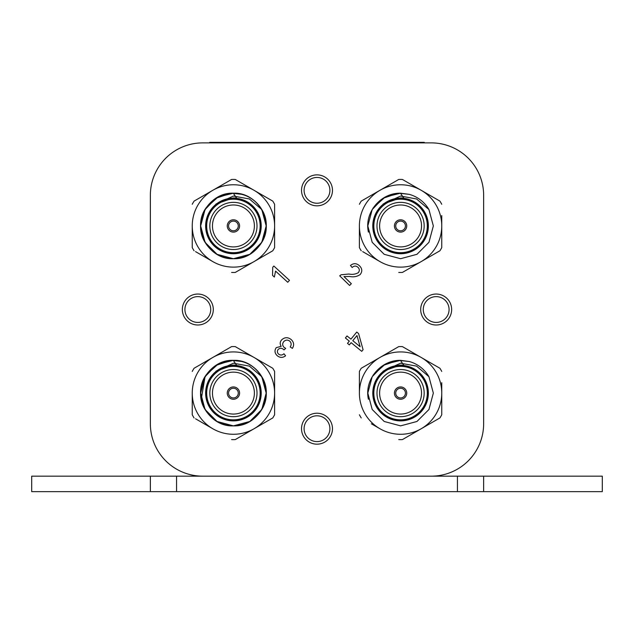 <?xml version="1.0" encoding="UTF-8"?>
<svg xmlns="http://www.w3.org/2000/svg" width="634" height="634" viewBox="0 0 634 634"><rect width="100%" height="100%" fill="white"/><g stroke="black" fill="none" stroke-linecap="round" stroke-linejoin="round"><path stroke-width="0.95" d="M602.3 491.643L31.7 491.643L31.7 476.166L602.3 476.166L602.3 491.643M483.639 491.643L483.639 476.166M457.431 491.643L457.431 476.166M176.569 491.643L176.569 476.166M150.361 491.643L150.361 476.166M209.703 142.88L209.703 142.357L424.297 142.357L424.297 142.88M441.755 247.609L441.755 225.942L441.755 247.609A46.528 46.528 0 0 1 439.925 250.779L402.408 272.438L439.925 250.779M441.755 215.536L441.755 225.942A41.178 41.178 0 0 0 421.166 190.279L439.925 201.113A46.528 46.528 0 0 1 441.755 204.283M359.399 204.283A46.528 46.528 0 0 1 361.229 201.113L379.988 190.279A41.178 41.178 0 0 0 359.399 225.942L359.399 247.609L359.399 225.942A41.178 41.178 0 0 0 379.988 261.612L362.696 251.627M379.988 190.279L398.746 179.454A46.528 46.528 0 0 1 402.408 179.454L421.166 190.279A41.178 41.178 0 0 0 379.988 190.279M359.399 247.609A46.528 46.528 0 0 0 361.229 250.779M398.746 272.438A46.528 46.528 0 0 0 402.408 272.438M372.951 208.34A32.762 32.762 0 0 1 373.41 207.635L385.258 196.992L400.577 193.188L409.318 194.369A32.762 32.762 0 0 1 428.933 209.537L433.339 225.942L428.949 242.323L416.958 254.313L400.577 258.704L384.196 254.313L372.206 242.323L367.815 225.942L372.206 209.569L383.007 198.291L397.954 193.291L400.577 193.188C380.883 192.736 363.979 212.374 368.409 232.131M409.318 194.369L400.577 193.378L403.771 198.093L400.577 197.911L383.126 204.013L400.577 196.057L416.562 198.965L428.933 209.537M400.577 198.165A27.777 27.777 0 0 0 376.517 239.834A27.777 27.777 0 0 0 424.637 239.834A27.777 27.777 0 0 0 400.577 198.165M379.988 261.612A41.178 41.178 0 0 0 441.755 225.942M400.577 249.534A23.585 23.585 0 0 0 421.008 214.149A23.585 23.585 0 0 0 380.154 214.149A23.585 23.585 0 0 0 400.577 249.534M400.577 232.107A6.158 6.158 0 0 0 405.911 222.867A6.158 6.158 0 0 0 395.244 222.867A6.158 6.158 0 0 0 400.577 232.107M400.577 246.911A20.97 20.97 0 0 0 418.733 215.465A20.97 20.97 0 0 0 382.421 215.465A20.97 20.97 0 0 0 400.577 246.911M400.577 198.418A27.524 27.524 0 0 1 428.101 225.942A27.524 27.524 0 0 1 400.577 253.473A27.524 27.524 0 0 1 373.054 225.942A27.524 27.524 0 0 1 400.577 198.418A27.524 27.524 0 0 1 428.101 225.942A27.524 27.524 0 0 1 400.577 253.473A27.524 27.524 0 0 1 373.054 225.942A27.524 27.524 0 0 1 400.577 198.418M400.577 230.792A4.85 4.85 0 0 0 404.777 223.525A4.85 4.85 0 0 0 396.377 223.525A4.85 4.85 0 0 0 400.577 230.792M194.075 250.779A46.528 46.528 0 0 1 192.245 247.609L192.245 225.942A41.178 41.178 0 0 0 212.834 261.612L195.541 251.627M274.601 247.609L274.601 204.283L274.601 247.609A46.528 46.528 0 0 1 272.771 250.779L254.012 261.612L272.771 250.779M359.399 371.437A46.528 46.528 0 0 1 361.229 368.267L379.988 357.441A41.178 41.178 0 0 0 359.399 393.104L359.399 371.437L359.399 393.104A41.178 41.178 0 0 0 379.988 428.766L371.342 423.774M441.755 414.763L441.755 393.104L441.755 414.763A46.528 46.528 0 0 1 439.925 417.933L402.408 439.6L439.925 417.933M441.755 382.69L441.755 393.104A41.178 41.178 0 0 0 421.166 357.441L439.925 368.267A46.528 46.528 0 0 1 441.755 371.437M291.22 339.594C293.962 342.225 294.342 345.158 292.369 348.383L290.214 346.957C291.569 344.872 291.434 342.939 289.817 341.179C287.654 339.626 285.617 339.784 283.715 341.647C282.201 343.683 282.344 345.593 284.135 347.392L285.688 348.367L283.992 349.881L283.699 349.588C281.821 347.939 279.982 347.884 278.191 349.429C276.987 351.109 277.137 352.678 278.635 354.129C280.466 355.428 282.233 355.309 283.953 353.764L285.585 355.793C282.804 357.925 280.038 357.909 277.296 355.753C274.673 353.296 274.324 350.594 276.242 347.654L281.195 346.346C279.737 344.111 279.879 341.964 281.615 339.903C284.698 337.098 287.891 336.995 291.22 339.594M273.864 266.034L289.492 280.355L287.741 282.265L275.56 271.106L274.363 277.042L272.517 275.346L272.739 267.271L273.864 266.034M332.478 190.351A15.478 15.478 0 0 0 309.265 176.941A15.478 15.478 0 0 0 309.265 203.752A15.478 15.478 0 0 0 332.478 190.351M213.301 309.527A15.478 15.478 0 0 0 190.089 296.118A15.478 15.478 0 0 0 190.089 322.928A15.478 15.478 0 0 0 213.301 309.527M451.654 309.527A15.478 15.478 0 0 0 428.433 296.118A15.478 15.478 0 0 0 428.433 322.928A15.478 15.478 0 0 0 451.654 309.527M332.478 428.703A15.478 15.478 0 0 0 309.265 415.294A15.478 15.478 0 0 0 309.265 442.104A15.478 15.478 0 0 0 332.478 428.703M150.361 195.304L150.361 423.75A52.416 52.416 0 0 0 202.777 476.166L431.223 476.166A52.416 52.416 0 0 0 483.639 423.75L483.639 195.304A52.416 52.416 0 0 0 431.223 142.88L202.777 142.88A52.416 52.416 0 0 0 150.361 195.304M345.387 337.962L347.028 335.957L350.943 339.158L356.744 332.065L358.59 333.571L363.076 349.699L361.729 351.339L351.141 342.669L349.334 344.88L347.487 343.366L349.302 341.163L345.387 337.962M343.977 276.551L351.323 283.699L349.603 285.466L339.697 275.83L341.163 274.768L348.922 274.023C352.322 274.736 355.452 274.284 358.313 272.683C359.747 270.837 359.644 269.062 358.02 267.342C356.039 265.638 354.081 265.686 352.163 267.493L350.467 265.464C353.59 262.991 356.617 263.118 359.541 265.852C362.276 268.626 362.489 271.526 360.167 274.554C357.053 276.646 353.558 277.296 349.683 276.487L343.977 276.551M194.075 417.933A46.528 46.528 0 0 1 192.245 414.763L192.245 393.104A41.178 41.178 0 0 0 212.834 428.766L195.541 418.781M274.601 414.763L274.601 371.437L274.601 414.763A46.528 46.528 0 0 1 272.771 417.933L235.254 439.6L272.771 417.933M212.834 261.612A41.178 41.178 0 0 0 254.012 261.612L235.254 272.438A46.528 46.528 0 0 1 231.592 272.438M192.245 204.283A46.528 46.528 0 0 1 194.075 201.113L231.592 179.454A46.528 46.528 0 0 1 235.254 179.454L272.771 201.113A46.528 46.528 0 0 1 274.601 204.283M242.156 194.369L233.423 193.378L236.617 198.093L233.423 197.911L215.964 204.013L233.423 196.057L249.4 198.965L261.779 209.537C274.887 229.952 257.658 259.829 233.423 258.704C221.068 258.26 211.613 252.8 205.051 242.323C191.975 221.908 209.196 192.07 233.423 193.188C245.778 193.632 255.233 199.084 261.794 209.569C274.871 229.983 257.642 259.821 233.423 258.704C221.068 258.26 211.613 252.8 205.051 242.323C191.975 221.908 209.196 192.07 233.423 193.188C257.642 192.07 274.871 221.908 261.794 242.323C255.233 252.8 245.778 258.26 233.423 258.704C209.196 259.821 191.975 229.983 205.051 209.569C211.613 199.084 221.068 193.632 233.423 193.188C245.778 193.632 255.233 199.084 261.794 209.569C274.871 229.983 257.642 259.821 233.423 258.704C221.068 258.26 211.613 252.8 205.051 242.323C191.975 221.908 209.196 192.07 233.423 193.188C257.642 192.07 274.871 221.908 261.794 242.323C255.233 252.8 245.778 258.26 233.423 258.704C221.068 258.26 211.613 252.8 205.051 242.323C191.975 221.908 209.196 192.07 233.423 193.188C245.778 193.632 255.233 199.084 261.794 209.569C274.871 229.983 257.642 259.821 233.423 258.704C221.068 258.26 211.613 252.8 205.051 242.323C191.975 221.908 209.196 192.07 233.423 193.188C245.778 193.632 255.233 199.084 261.794 209.569C274.871 229.983 257.642 259.821 233.423 258.704C221.068 258.26 211.613 252.8 205.051 242.323C191.975 221.908 209.196 192.07 233.423 193.188C245.778 193.632 255.233 199.084 261.794 209.569C274.871 229.983 257.642 259.821 233.423 258.704C208.142 259.995 191.206 227.646 206.256 207.635L218.096 196.992L233.423 193.188L242.156 194.369A32.762 32.762 0 0 1 261.779 209.537L266.185 225.942L261.794 242.323L249.804 254.313L233.423 258.704L217.042 254.313L205.051 242.323L200.661 225.942L205.051 209.569L215.853 198.291L230.8 193.291L233.423 193.188C213.721 192.736 196.817 212.374 201.247 232.131M233.423 198.165A27.777 27.777 0 0 0 209.363 239.834A27.777 27.777 0 0 0 257.483 239.834A27.777 27.777 0 0 0 233.423 198.165M206.256 207.635A32.762 32.762 0 0 0 205.788 208.34M254.012 261.612A41.178 41.178 0 0 0 254.012 190.279A41.178 41.178 0 0 0 192.245 225.942M233.423 249.534A23.585 23.585 0 0 0 253.846 214.149A23.585 23.585 0 0 0 212.992 214.149A23.585 23.585 0 0 0 233.423 249.534M233.423 232.107A6.158 6.158 0 0 0 238.756 222.867A6.158 6.158 0 0 0 228.089 222.867A6.158 6.158 0 0 0 233.423 232.107M233.423 246.911A20.97 20.97 0 0 0 251.579 215.465A20.97 20.97 0 0 0 215.267 215.465A20.97 20.97 0 0 0 233.423 246.911M233.423 198.418A27.524 27.524 0 0 1 260.946 225.942A27.524 27.524 0 0 1 233.423 253.473A27.524 27.524 0 0 1 205.899 225.942A27.524 27.524 0 0 1 233.423 198.418A27.524 27.524 0 0 1 260.946 225.942A27.524 27.524 0 0 1 233.423 253.473A27.524 27.524 0 0 1 205.899 225.942A27.524 27.524 0 0 1 233.423 198.418M233.423 230.792A4.85 4.85 0 0 0 237.623 223.525A4.85 4.85 0 0 0 229.223 223.525A4.85 4.85 0 0 0 233.423 230.792M192.245 371.437A46.528 46.528 0 0 1 194.075 368.267L231.592 346.608A46.528 46.528 0 0 1 235.254 346.608L272.771 368.267A46.528 46.528 0 0 1 274.601 371.437M231.592 439.6A46.528 46.528 0 0 0 235.254 439.6M232.432 365.089L215.964 371.167L233.423 363.211L249.4 366.119L261.779 376.691C274.887 397.106 257.658 426.983 233.423 425.866C221.068 425.422 211.613 419.962 205.051 409.485C191.975 389.062 209.196 359.224 233.423 360.342C245.778 360.786 255.233 366.246 261.794 376.723C274.871 397.138 257.642 426.975 233.423 425.866C221.068 425.422 211.613 419.962 205.051 409.485C191.975 389.062 209.196 359.224 233.423 360.342C257.642 359.224 274.871 389.062 261.794 409.485C255.233 419.962 245.778 425.422 233.423 425.866C209.196 426.975 191.975 397.138 205.051 376.723C211.613 366.246 221.068 360.786 233.423 360.342C245.778 360.786 255.233 366.246 261.794 376.723C274.871 397.138 257.642 426.975 233.423 425.866C221.068 425.422 211.613 419.962 205.051 409.485C191.975 389.062 209.196 359.224 233.423 360.342C257.642 359.224 274.871 389.062 261.794 409.485C255.233 419.962 245.778 425.422 233.423 425.866C221.068 425.422 211.613 419.962 205.051 409.485C191.975 389.062 209.196 359.224 233.423 360.342C245.778 360.786 255.233 366.246 261.794 376.723C274.871 397.138 257.642 426.975 233.423 425.866C221.068 425.422 211.613 419.962 205.051 409.485C191.975 389.062 209.196 359.224 233.423 360.342C245.778 360.786 255.233 366.246 261.794 376.723C274.871 397.138 257.642 426.975 233.423 425.866C221.068 425.422 211.613 419.962 205.051 409.485C191.975 389.062 209.196 359.224 233.423 360.342C245.778 360.786 255.233 366.246 261.794 376.723C274.871 397.138 257.642 426.975 233.423 425.866C208.142 427.15 191.206 394.808 206.256 374.789L218.096 364.146L233.423 360.342L242.156 361.531A32.762 32.762 0 0 1 261.779 376.691L266.185 393.104L261.794 409.485L249.804 421.475L233.423 425.866L217.042 421.475L205.051 409.485L200.661 393.104L205.051 376.723L215.853 365.453L230.8 360.445L233.423 360.342M201.247 399.285L205.051 376.723M215.964 371.167L233.423 365.073L236.617 365.255L233.423 365.073M233.423 365.319A27.777 27.777 0 0 0 209.363 406.988A27.777 27.777 0 0 0 257.483 406.988A27.777 27.777 0 0 0 233.423 365.319M242.156 361.531L233.423 360.532L236.617 365.255M206.256 374.789A32.762 32.762 0 0 0 205.788 375.502M212.834 428.766A41.178 41.178 0 0 0 274.601 393.104A41.178 41.178 0 0 0 212.834 357.441A41.178 41.178 0 0 0 192.245 393.104M233.423 416.689A23.585 23.585 0 0 0 253.846 381.311A23.585 23.585 0 0 0 212.992 381.311A23.585 23.585 0 0 0 233.423 416.689M233.423 399.262A6.158 6.158 0 0 0 238.756 390.021A6.158 6.158 0 0 0 228.089 390.021A6.158 6.158 0 0 0 233.423 399.262M233.423 414.065A20.97 20.97 0 0 0 251.579 382.619A20.97 20.97 0 0 0 215.267 382.619A20.97 20.97 0 0 0 233.423 414.065M233.423 365.58A27.524 27.524 0 0 1 260.946 393.104A27.524 27.524 0 0 1 233.423 420.627A27.524 27.524 0 0 1 205.899 393.104A27.524 27.524 0 0 1 233.423 365.58A27.524 27.524 0 0 1 260.946 393.104A27.524 27.524 0 0 1 233.423 420.627A27.524 27.524 0 0 1 205.899 393.104A27.524 27.524 0 0 1 233.423 365.58M233.423 397.946A4.85 4.85 0 0 0 237.623 390.679A4.85 4.85 0 0 0 229.223 390.679A4.85 4.85 0 0 0 233.423 397.946M379.988 357.441L398.746 346.608A46.528 46.528 0 0 1 402.408 346.608L421.166 357.441A41.178 41.178 0 0 0 379.988 357.441M359.399 414.763A46.528 46.528 0 0 0 361.229 417.933M398.746 439.6A46.528 46.528 0 0 0 402.408 439.6M372.951 375.502A32.762 32.762 0 0 1 373.41 374.789L385.258 364.146L400.577 360.342L409.318 361.531A32.762 32.762 0 0 1 428.933 376.691L433.339 393.104L428.949 409.485L416.958 421.475L400.577 425.866L384.196 421.475L372.206 409.485L367.815 393.104L372.206 376.723L383.007 365.453L397.954 360.445L400.577 360.342C380.883 359.898 363.979 379.528 368.409 399.285M399.586 365.089L383.126 371.167L400.577 363.211L416.562 366.119L428.933 376.691M383.126 371.167L400.577 365.073L403.771 365.255L400.577 365.073M400.577 365.319A27.777 27.777 0 0 0 376.517 406.988A27.777 27.777 0 0 0 424.637 406.988A27.777 27.777 0 0 0 400.577 365.319M409.318 361.531L400.577 360.532L403.771 365.255M379.988 428.766A41.178 41.178 0 0 0 441.755 393.104M400.577 416.689A23.585 23.585 0 0 0 421.008 381.311A23.585 23.585 0 0 0 380.154 381.311A23.585 23.585 0 0 0 400.577 416.689M400.577 399.262A6.158 6.158 0 0 0 405.911 390.021A6.158 6.158 0 0 0 395.244 390.021A6.158 6.158 0 0 0 400.577 399.262M400.577 414.065A20.97 20.97 0 0 0 418.733 382.619A20.97 20.97 0 0 0 382.421 382.619A20.97 20.97 0 0 0 400.577 414.065M400.577 365.58A27.524 27.524 0 0 1 428.101 393.104A27.524 27.524 0 0 1 400.577 420.627A27.524 27.524 0 0 1 373.054 393.104A27.524 27.524 0 0 1 400.577 365.58A27.524 27.524 0 0 1 428.101 393.104A27.524 27.524 0 0 1 400.577 420.627A27.524 27.524 0 0 1 373.054 393.104A27.524 27.524 0 0 1 400.577 365.58M400.577 397.946A4.85 4.85 0 0 0 404.777 390.679A4.85 4.85 0 0 0 396.377 390.679A4.85 4.85 0 0 0 400.577 397.946M329.894 428.703A12.894 12.894 0 0 0 310.549 417.529A12.894 12.894 0 0 0 310.549 439.869A12.894 12.894 0 0 0 329.894 428.703M449.07 309.527A12.894 12.894 0 0 0 429.725 298.352A12.894 12.894 0 0 0 429.725 320.693A12.894 12.894 0 0 0 449.07 309.527M210.726 309.527A12.894 12.894 0 0 0 191.373 298.352A12.894 12.894 0 0 0 191.373 320.693A12.894 12.894 0 0 0 210.726 309.527M329.894 190.351A12.894 12.894 0 0 0 310.549 179.176A12.894 12.894 0 0 0 310.549 201.517A12.894 12.894 0 0 0 329.894 190.351M356.974 335.544L352.781 340.664L360.152 346.703L356.974 335.544M400.577 199.211A26.739 26.739 0 0 0 377.42 239.311A26.739 26.739 0 0 0 423.734 239.311A26.739 26.739 0 0 0 400.577 199.211M233.423 199.211A26.739 26.739 0 0 0 210.266 239.311A26.739 26.739 0 0 0 256.58 239.311A26.739 26.739 0 0 0 233.423 199.211M233.423 366.365A26.739 26.739 0 0 0 210.266 406.473A26.739 26.739 0 0 0 256.58 406.473A26.739 26.739 0 0 0 233.423 366.365M400.577 366.365A26.739 26.739 0 0 0 377.42 406.473A26.739 26.739 0 0 0 423.734 406.473A26.739 26.739 0 0 0 400.577 366.365"/></g></svg>
